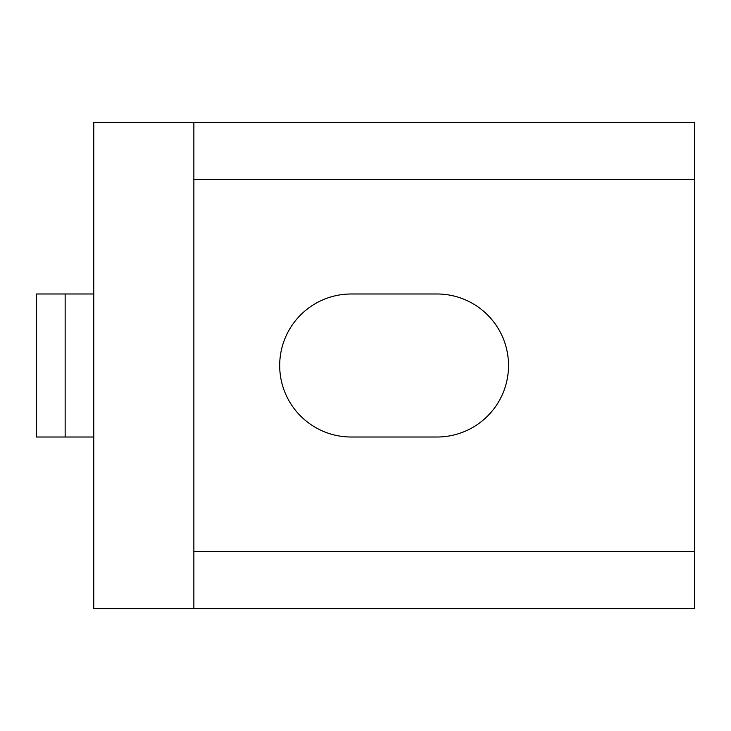 <?xml version="1.0" encoding="UTF-8"?>
<svg xmlns="http://www.w3.org/2000/svg" width="731" height="731" viewBox="0 0 731 731"><rect width="100%" height="100%" fill="white"/><g stroke="black" fill="none" stroke-linecap="round" stroke-linejoin="round"><path stroke-width="1.1" d="M93.76 293.99L65.15 293.99L65.15 437.01L36.55 437.01L36.55 293.99L65.15 293.99M93.76 437.01L65.15 437.01M193.87 122.36L193.87 179.57L694.45 179.57L694.45 122.36L93.76 122.36L93.76 608.64L694.45 608.64L694.45 551.43L193.87 551.43L193.87 608.64M437.01 437.01L351.2 437.01A71.51 71.51 0 0 1 279.69 365.5A71.51 71.51 0 0 1 351.2 293.99L437.01 293.99A71.51 71.51 0 0 1 508.52 365.5A71.51 71.51 0 0 1 437.01 437.01M694.45 179.57L694.45 551.43M193.87 179.57L193.87 551.43"/></g></svg>
